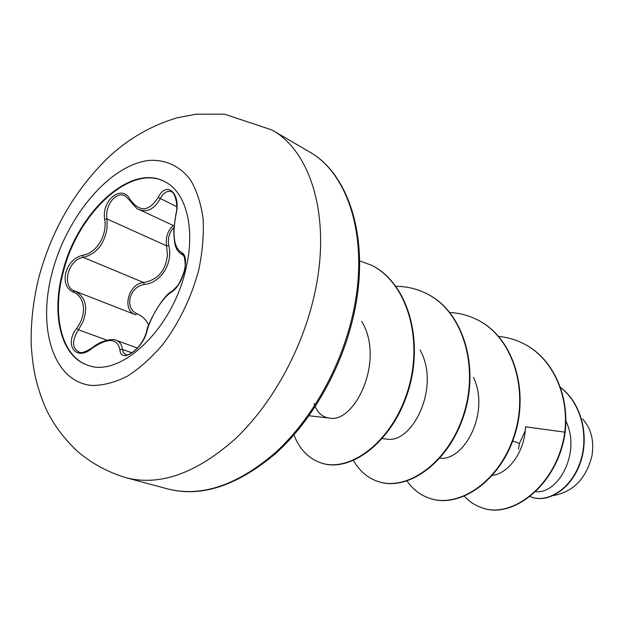 <?xml version="1.0" encoding="UTF-8"?>
<svg xmlns="http://www.w3.org/2000/svg" width="624" height="624" viewBox="0 0 624 624"><rect width="100%" height="100%" fill="white"/><g stroke="black" fill="none" stroke-linecap="round" stroke-linejoin="round"><path stroke-width="0.94" d="M87.797 365.188C61.409 356.359 51.675 314.839 63.196 272.376C77.345 213.782 130.338 163.613 164.541 181.537M185.554 270.2C171.99 329.995 119.48 378.565 87.516 365.095C60.934 356.46 51.082 314.792 62.657 272.158C76.846 213.377 130.112 163.114 164.276 181.405C186.131 191.576 195.998 228.821 185.554 270.2M175.843 214.976C172.216 235.427 174.08 247.907 181.436 252.416C185.562 254.28 186.584 260.411 184.493 270.785C181.459 281.276 177.185 288.35 171.67 292.009C163.121 296.852 151.063 315.892 147.077 330.704C143.161 349.034 120.471 364.525 119.925 349.596C117.187 337.982 107.921 337.537 92.134 348.278C76.354 361.889 63.827 345.197 76.51 328.489C87.235 314.613 85.207 296.314 72.875 291.931C66.206 288.553 63.851 282.118 65.809 272.626C68.78 263.195 74.295 257.439 82.352 255.356C96.244 253.508 107.539 235.303 104.668 219.164C101.4 200.101 122.125 183.706 130.081 199.485C139.643 212.464 149.019 211.778 158.2 197.418C166.811 179.837 181.646 193.994 175.843 214.976L173.768 229.031C173.963 239.343 174.814 245.7 176.311 248.102C176.849 249.959 178.643 252.041 181.693 254.358L183.245 255.06C183.869 252.985 184.571 256.682 185.359 266.167M125.104 195.881L125.089 195.874C115.994 190.905 104.543 205.631 107.008 218.938L107.063 228.166C104.325 244.202 96.4 253.945 83.281 257.4C68.227 259.124 61.035 286.517 74.591 290.956C85.449 296.486 88.288 306.665 83.101 321.5L78.484 329.807C71.861 340.423 71.939 347.794 78.741 351.928L78.764 351.944M173.839 227.518C169.283 232.253 167.591 238.235 168.761 245.489C173.355 263.375 160.711 283.195 144.245 284.396L143.52 282.485C157.716 280.043 165.688 270.886 167.443 255.013L166.6 245.833C165.454 237.377 167.661 230.607 173.215 225.514M175.648 214.828C178.963 206.053 174.595 191.654 171.53 191.833C167.365 190.273 163.605 192.574 160.243 198.728C154.307 209.095 147.248 212.69 139.082 209.5L139.051 209.485C138.411 210.311 135.353 207.34 129.878 200.554L130.081 199.485M144.245 284.396C137.218 285.753 132.506 290.238 130.104 297.835C128.669 305.518 130.939 310.83 136.906 313.763C142.366 316.033 146.281 319.847 148.645 325.205M525.229 430.755L519.418 443.5L518.474 449.108M553.184 495.612C573.199 491.962 586.115 478.725 591.942 455.902C594.329 440.879 591.209 428.555 582.566 418.922M512.733 440.95L519.418 443.5M535.595 491.65C558.199 494.419 581.506 452.572 565.796 420.857M492.453 475.379C508.131 473.608 524.807 452.205 525.502 426.8L564.782 432.151C557.497 485.207 511.446 519.597 481.603 507.624C474.895 505.339 469.162 501.54 464.404 496.252M439.951 458.164C463.975 461.354 490.433 412.815 473.468 377.395M382.333 438.61L386.732 439.054C411.731 444.288 441.106 387.621 420.085 350.056M314.137 403.603C316.836 412.136 321.836 416.957 329.129 418.057C354.409 424.031 385.484 360.571 361.694 321.415M560.329 387.356C582.574 404.313 589.345 438.719 579.368 464.443C569.525 490.37 546.764 502.905 531.398 497.039L530.026 496.493M565.149 432.315C569.603 394.711 552.373 357.958 524.066 343.925L523.7 343.738C552.006 357.77 569.244 394.532 564.782 432.151L565.149 432.315C557.856 485.347 511.82 519.722 481.978 507.749L481.79 507.686M560.282 387.231C582.738 404.032 589.711 438.508 579.79 464.365C570.001 490.409 547.147 503.053 531.734 497.164L531.57 497.102M523.7 343.738C515.83 339.706 507.491 337.28 498.685 336.453M407.035 481.034C412.94 489.466 420.521 495.245 429.788 498.365C458.874 508.474 499.543 481.432 514.16 435.505C529.129 389.743 512.749 337.459 477.633 319.956C468.92 315.51 459.67 313.022 449.865 312.499M353.512 460.543C359.408 470.941 367.559 477.922 377.965 481.471C407.004 491.618 448.469 462.79 463.648 414.398C479.185 366.171 462.797 311.618 426.988 293.818C417.292 288.873 406.949 286.377 395.951 286.322M293.974 434.889C299.442 449.163 308.404 458.484 320.853 462.852C349.588 472.945 391.615 442.369 407.519 391.498C423.782 340.805 407.901 283.787 371.756 265.309L359.603 260.887M429.998 498.436L430.201 498.498C459.287 508.607 499.949 481.58 514.558 435.669C529.526 389.922 513.146 337.662 478.039 320.167L477.836 320.065M378.191 481.541L378.417 481.619C407.456 491.767 448.921 462.953 464.092 414.578C479.63 366.382 463.234 311.844 427.432 294.044L427.206 293.927M321.11 462.93L321.36 463.016C350.095 473.109 392.114 442.549 408.01 391.7C424.265 341.039 408.385 284.037 372.247 265.567L372.013 265.442M168.761 245.489L166.6 245.833L107.008 218.938L104.668 219.164M136.906 313.763L135.463 314.722C121.579 310.229 128.255 283.725 143.52 282.485L83.281 257.4L82.352 255.356M92.134 348.278L92.157 347.794C103.288 338.684 115.12 338.824 116.228 340.314L116.243 340.322C119.816 341.695 121.867 344.713 122.398 349.37L123.349 352.661L125.549 354.487C126.438 357.232 141.952 349.019 146.749 331.071L147.077 330.704M119.925 349.596L122.398 349.37L131.968 352.825M171.67 292.009L172.294 291.088C162.56 295.004 146.328 326.641 146.749 331.071M181.436 252.416L183.058 254.92M176.701 206.7L158.2 197.418M135.463 314.722L74.591 290.956L72.875 291.931M106.961 340.174L78.484 329.807L76.51 328.489M52.205 272.36C66.854 216.068 109.996 164.619 149.276 160.415C165.742 159.463 180.258 166.195 190.733 180.297C196.903 190.96 201.037 203.845 203.135 218.962C203.939 235.045 202.472 252.065 198.728 270.028C191.233 297.71 179.228 322.561 162.724 344.573C151.437 357.778 139.636 368.332 127.327 376.233C115.058 382.395 103.327 385.484 92.149 385.484C53.399 382.262 37.081 328.598 52.205 272.36M271.986 129.979C311.789 151.827 331.929 219.765 314.044 296.338C301.626 350.75 271.51 404.781 235.108 439.015C196.451 473.242 160.274 486.19 126.602 477.867L168.09 489.021C201.872 497.383 237.814 485.098 275.902 452.182C311.743 419.25 341.055 367.099 352.786 314.348C369.72 240.131 349.011 173.651 309.075 151.655L271.986 129.979L224.523 114.161L196.045 114.2L177.177 117.796C152.443 125.128 130.268 137.615 110.643 155.267C76.214 187.894 52.393 228.212 39.172 276.206C33.392 299.075 30.732 321.836 31.2 344.479C32.838 370.64 36.637 385.234 43.828 403.783C50.716 420.763 61.971 436.667 77.602 451.495C91.907 463.632 108.241 472.423 126.602 477.867M309.075 151.655C348.917 173.386 370.867 239.85 353.691 315.112C341.897 368.183 312.148 420.568 275.964 453.227C237.518 485.651 201.56 497.585 168.09 489.021M329.129 418.057L309.052 415.771M430.201 498.498L429.788 498.365M478.039 320.167L477.633 319.956M378.417 481.619L377.965 481.471M427.432 294.044L426.988 293.818M321.36 463.016L320.853 462.852M372.247 265.567L371.756 265.309M183.238 255.052L181.685 254.35M173.956 225.857L139.082 209.508M137.42 348.075L116.251 340.314M178.643 284.591L172.294 291.088C176.623 288.756 180.648 281.931 184.376 270.621C185.406 264.381 185.882 264.389 184.712 257.509L182.785 254.764M129.878 200.554L125.089 195.874M92.157 347.794C85.48 352.131 81.011 353.512 78.741 351.936L78.741 351.936"/></g></svg>
